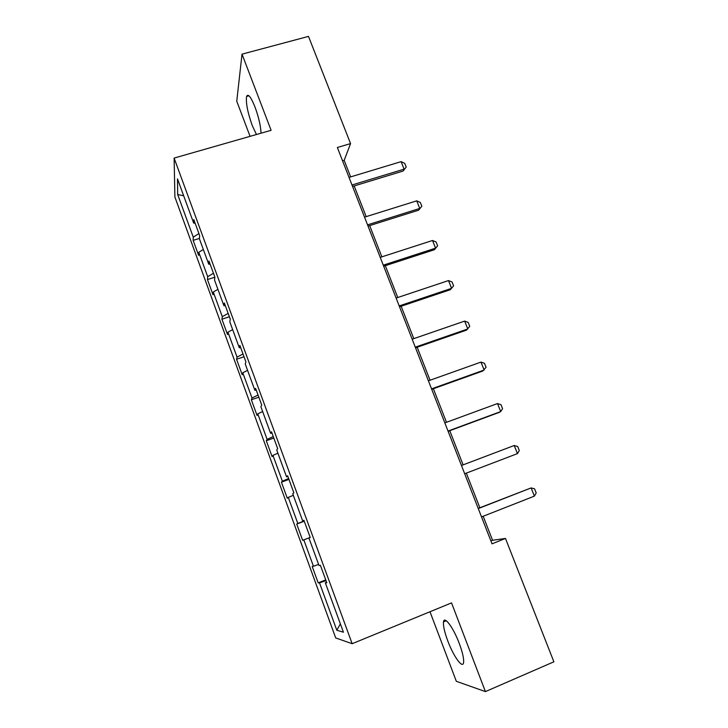 <?xml version="1.0" encoding="UTF-8"?>
<svg xmlns="http://www.w3.org/2000/svg" width="728" height="728" viewBox="0 0 728 728"><rect width="100%" height="100%" fill="white"/><g stroke="black" fill="none" stroke-linecap="round" stroke-linejoin="round"><path stroke-width="1.09" d="M459.25 643.397C453.317 627.49 444.226 615.351 443.507 621.894C443.079 625.725 444.508 632.086 447.793 640.959C453.471 656.328 462.762 669.305 463.59 662.544C464.009 658.722 462.562 652.343 459.25 643.397M261.034 133.206C260.733 126.026 258.731 117.317 255.028 107.08C250.878 96.842 248.066 93.293 246.574 96.424C245.746 102.757 247.629 112.449 252.234 125.507L256.456 134.516M429.993 611.748L456.329 681.299L485.412 691.6L553.881 661.807L505.478 538.438L492.556 540.276L483.174 516.261M174.902 197.051L335.708 637.946L352.161 643.707L174.119 158.076L174.902 197.051M174.119 158.076L271.107 130.321L242.024 54.154L236.755 101.21L250.059 136.345M326.59 582.209L325.325 582.791L326.799 582.773L320.402 565.301L319.001 565.501L308.936 538.001L310.228 537.519L303.904 520.265L302.684 520.911L292.738 493.739L293.857 492.82L287.615 475.766L286.559 476.858L276.731 450.004L277.677 448.648L271.508 431.795L270.616 433.324L260.906 406.779L261.698 404.996L255.601 388.343L254.873 390.29L245.272 364.064L245.9 361.861L239.867 345.4L239.303 347.766L229.821 321.84L230.285 319.228L224.333 302.966L223.924 305.733L214.542 280.107L214.86 277.095L208.972 261.015L208.709 264.182L199.436 238.848L199.608 235.444L193.785 219.556L193.675 223.105L177.486 178.87L177.687 194.54L183.674 195.759M325.325 582.791L343.416 632.213L336.827 630.257L319.51 582.855L318.191 582.873L325.744 579.898M177.687 194.54L193.248 237.146L193.148 240.358L198.635 255.382L198.79 252.307L207.698 276.695L207.462 279.561L213.004 294.749L213.295 292.028L222.295 316.689L221.931 319.192L227.536 334.543L227.955 332.186L237.064 357.12L236.554 359.259L242.224 374.784L242.788 372.791L251.997 398.007L251.342 399.772L257.075 415.479L257.794 413.859L267.103 439.357L266.302 440.74L272.099 456.62L272.954 455.391L282.382 481.181L281.427 482.173L287.287 498.225L288.297 497.397L297.825 523.477L296.724 524.069L302.648 540.312L303.813 539.876L313.459 566.266L312.194 566.448L318.191 582.873M350.641 176.895L344.18 160.342L350.559 143.598L337.355 147.493L492.028 543.825L505.478 538.438M310.219 537.501L308.936 538.001M313.459 566.266L318.6 564.409M303.813 539.876L310.201 537.446M303.976 520.447L302.684 520.911M297.825 523.477L304.168 520.984M288.297 497.397L293.311 495.322M287.869 476.476L286.559 476.858M282.382 481.181L288.616 478.524M272.954 455.391L277.887 453.18M271.954 433.014L270.616 433.324M267.103 439.357L273.246 436.536M257.794 413.859L262.644 411.52M256.229 390.072L254.873 390.29M251.997 398.007L258.04 395.022M242.788 372.791L247.566 370.334M240.686 347.62L239.303 347.766M237.064 357.12L243.016 353.981M227.955 332.186L232.66 329.602M225.316 305.651L223.924 305.733M222.295 316.689L228.146 313.395M213.295 292.028L217.918 289.325M210.128 264.173L208.709 264.182M207.698 276.695L213.45 273.255M198.79 252.307L203.339 249.486M195.104 223.168L193.675 223.105M193.248 237.146L198.917 233.561M242.024 54.154L308.499 36.4L350.559 143.598M485.412 691.6L451.542 602.893L352.161 643.707M479.852 507.753L466.33 473.118M463.099 464.864L449.758 430.685M446.482 422.304L433.369 388.725M430.048 380.225L417.171 347.256M413.804 338.638L401.155 306.242M397.752 297.515L385.321 265.693M381.872 256.848L369.669 225.598M366.175 216.644L354.181 185.949M336.827 630.257L340.367 623.878M319.51 582.855L325.998 580.598M342.56 160.824L344.18 160.342M490.9 540.94L492.556 540.276M193.148 240.358L199.463 238.429M207.462 279.561L214.842 277.231M221.931 319.192L229.384 316.762M236.554 359.259L244.026 356.747M251.342 399.772L258.831 397.179M266.302 440.74L273.801 438.065M281.427 482.173L288.943 479.406M302.648 540.312L310.192 537.428M296.724 524.069L304.259 521.221M349.021 177.386L401.101 161.643L404.713 163.327L406.206 167.067L403.075 171.053L352.552 186.441M401.101 161.643L404.095 169.151L351.988 184.994M406.206 167.067L403.075 171.053M364.537 217.153L416.725 200.846L420.32 202.448L421.831 206.233L418.655 210.174L368.04 226.108M416.725 200.846L419.747 208.436L367.549 224.861M421.831 206.233L418.655 210.174M380.234 257.375L432.523 240.486L436.099 241.996L437.619 245.827L434.407 249.722L383.692 266.23M432.523 240.486L435.581 248.157L383.274 265.165M437.619 245.827L434.407 249.722M396.114 298.061L448.494 280.571L452.052 281.991L453.589 285.858L450.332 289.717L399.526 306.797M448.494 280.571L451.588 288.334L399.19 305.933M412.166 339.202L464.646 321.103L468.186 322.431L469.742 326.344L466.439 330.157L415.533 347.82M464.646 321.103L467.776 328.956L415.279 347.165M428.41 380.817L480.98 362.098L484.502 363.336L486.077 367.294L482.719 371.053L431.731 389.316M480.98 362.098L484.147 370.033L431.558 388.87M444.835 422.904L497.506 403.558L501 404.704L502.593 408.699L500.7 411.593L499.19 412.412L448.111 431.295M497.506 403.558L500.7 411.593L448.02 431.058M514.214 445.5L517.69 446.537L519.301 450.587L517.453 453.617L464.682 473.746L517.453 453.617L514.214 445.5L461.452 465.492M478.269 508.572L531.121 487.915L534.57 488.852L536.199 492.947L534.388 496.132L481.526 516.907M534.388 496.132L531.121 487.915L478.205 508.399M446.282 620.747L443.507 621.894M248.949 95.768L246.574 96.424"/></g></svg>
